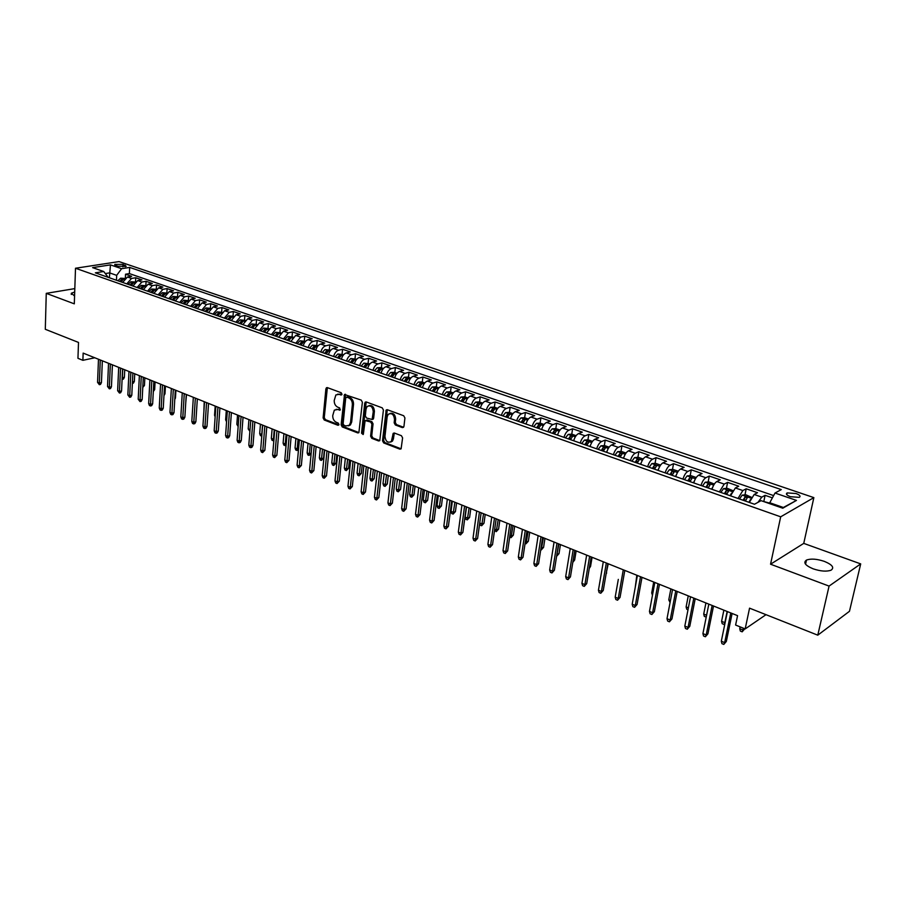 <?xml version="1.0" encoding="UTF-8"?>
<svg xmlns="http://www.w3.org/2000/svg" width="906" height="906" viewBox="0 0 906 906"><rect width="100%" height="100%" fill="white"/><g stroke="black" fill="none" stroke-linecap="round" stroke-linejoin="round"><path stroke-width="1.36" d="M341.981 394.201L341.177 392.717L327.349 387.621L325.9 388.776L323.114 417.893L324.235 419.999L337.927 425.276L338.957 424.495L338.153 423.011L336.375 422.332C333.895 421.052 332.683 418.799 332.74 415.571L334.337 410.124L337.644 409.523L340.169 410.067L339.659 407.927L337.87 407.247C335.379 405.979 334.155 403.725 334.223 400.475L335.877 394.925L339.15 394.348L340.95 395.016L341.981 394.201M824.324 561.369C816.816 558.9 810.87 558.47 806.487 560.067C802.999 562.535 805.219 565.457 813.124 568.821C820.632 571.312 826.612 571.777 831.051 570.191C834.585 567.654 832.331 564.71 824.324 561.369M74.7 292.015L71.325 293.227L74.575 296.013M796.057 493.532L787.178 492.909C785.581 493.985 786.657 495.242 790.406 496.703L799.296 497.349C800.904 496.262 799.817 494.993 796.057 493.532M402.355 427.598L403.94 426.443L404.925 417.949L403.714 415.752L387.372 409.739L386.205 409.988L382.502 440.746L383.68 442.921L399.852 449.161L401.098 448.855L402.604 437.892L401.415 435.695L394.427 433.057L393.215 433.34L391.358 441.471C387.802 443.26 385.662 441.573 384.971 436.409L387.168 416.749L388.198 414.336C391.766 412.649 393.872 414.37 394.529 419.478L394.155 422.785L395.344 424.971L402.355 427.598L403.612 427.27M74.824 288.606L46.263 293.351L45.3 329.286L78.505 342.434L77.95 358.312L82.888 360.316L83.148 353.102L737.563 615.661L735.604 625.038L745.174 628.923L766.012 614.676M829.069 586.091L860.7 563.894L803.747 543.385L770.553 564.212L829.069 586.091L817.778 635.174L749.556 608.164L745.174 628.923M770.553 564.212L780.689 516.816L75.504 268.244L119.037 261.585L813.86 497.62L780.689 516.816M46.263 293.351L74.303 303.838L75.504 268.244M362.377 402.241L361.211 400.09L344.507 394.518L341.12 424.823L342.253 426.941L357.768 432.932L358.878 432.694L362.377 402.241M366.239 401.947L382.23 407.836L383.419 410.01L379.761 440.701L378.583 440.962L371.777 438.334L370.611 436.182L371.902 424.178L370.735 422.026L365.118 420.554L363.397 433.917L363.136 434.529L361.539 433.193L364.722 403.113L366.239 401.947M860.7 563.894L849.466 611.301L817.778 635.174M772.399 497.858L765.094 495.333L763.815 501.494M757.971 502.343L761.787 497.134L754.177 494.483L757.507 492.705L746.204 488.798L744.958 494.891M738.016 498.459L742.841 490.554L735.355 487.96L738.73 486.216L727.609 482.366L726.408 488.379M719.364 491.913L724.2 484.087L716.827 481.528L720.247 479.829L709.296 476.046L708.152 481.981M701.006 485.469C702.263 481.505 703.871 478.923 705.853 477.722L698.605 475.208L702.059 473.544L691.278 469.818L690.168 475.673M689.115 481.29L689.783 477.677L687.824 480.837M682.931 479.127C684.177 475.197 685.797 472.638 687.801 471.46L680.655 468.98L684.155 467.349L673.543 463.679L672.478 469.467M671.437 475.084L671.663 473.883M665.151 472.875C666.374 468.98 667.994 466.454 670.021 465.288L662.988 462.841L666.522 461.256L656.069 457.643L655.049 463.362M654.041 468.98L654.279 467.621M647.643 466.726C648.843 462.864 650.474 460.35 652.513 459.217L645.582 456.805L649.16 455.254L638.866 451.698L637.881 457.349M636.895 462.955L637.156 461.494M630.395 460.678C631.584 456.828 633.215 454.348 635.276 453.226L628.458 450.86L632.06 449.342L621.924 445.831L620.972 451.426M620.021 457.032L620.282 455.492M613.407 454.71C614.596 450.894 616.216 448.436 618.3 447.338L611.584 445.005L615.219 443.521L605.242 440.067L604.325 445.593M603.453 450.826L603.656 449.603M596.692 448.844C597.847 445.05 599.478 442.615 601.573 441.539L594.959 439.24L598.64 437.779L588.798 434.382L587.915 439.84M587.167 444.438L587.269 443.804M580.214 443.057C581.358 439.297 583 436.885 585.106 435.82L578.583 433.566L582.298 432.128L572.603 428.776L571.754 434.189M563.985 437.36C565.118 433.623 566.748 431.233 568.877 430.191L562.456 427.96L566.193 426.567L556.646 423.261L555.82 428.606M547.994 431.743C549.115 428.04 550.746 425.673 552.887 424.642L546.567 422.445L550.327 421.075L540.916 417.825L540.123 423.125M532.241 426.216C533.351 422.536 534.982 420.18 537.133 419.184L530.905 417.02L534.687 415.673L525.423 412.468L524.653 417.734M516.703 420.769C517.802 417.1 519.444 414.778 521.607 413.793L515.469 411.664L519.285 410.35L510.146 407.19L509.399 412.423M501.403 415.39C502.49 411.754 504.121 409.455 506.307 408.481L500.248 406.375L504.098 405.095L495.084 401.981L494.37 407.19M486.318 410.101C487.394 406.488 489.025 404.201 491.222 403.249L485.254 401.177L489.115 399.92L480.237 396.851L479.546 402.026M471.448 404.88C472.513 401.29 474.155 399.025 476.352 398.085L470.474 396.047L474.359 394.812L465.605 391.788L464.937 396.93M456.794 399.727C457.847 396.171 459.478 393.929 461.698 393L455.888 390.984L459.806 389.784L451.165 386.794L450.52 391.913M442.343 394.654C443.385 391.12 445.016 388.901 447.247 387.983L441.516 386.001L445.446 384.824L436.93 381.879L436.307 386.964M428.085 389.648C429.116 386.137 430.746 383.929 432.989 383.045L427.349 381.086L431.301 379.931L422.898 377.021L422.298 382.083M414.031 384.722C415.05 381.222 416.681 379.036 418.934 378.164L413.363 376.228L417.338 375.095L409.048 372.23L408.47 377.258M400.18 379.852C401.177 376.386 402.808 374.212 405.073 373.351L399.58 371.449L403.566 370.339L395.401 367.508L394.835 372.513M386.5 375.05C387.496 371.607 389.127 369.455 391.392 368.606L385.979 366.726L389.988 365.639L381.924 362.853L381.381 367.825M373.012 370.316C373.997 366.896 375.628 364.767 377.904 363.929L372.559 362.072L376.579 361.007L368.629 358.255L368.108 363.204M359.716 365.65C360.679 362.241 362.309 360.135 364.597 359.308L359.32 357.485L363.363 356.443L355.514 353.725L355.016 358.64M346.579 361.041C347.542 357.655 349.172 355.56 351.471 354.756L346.262 352.955L350.316 351.924L342.57 349.252L342.083 354.144M333.635 356.488C334.586 353.125 336.205 351.052 338.504 350.26L333.374 348.482L337.44 347.474L329.795 344.835L329.331 349.693M320.849 352.004C321.789 348.663 323.419 346.602 325.718 345.82L320.656 344.065L324.733 343.08L317.191 340.475L316.749 345.311M308.233 347.576C309.173 344.257 310.792 342.208 313.102 341.449L308.108 339.705L312.196 338.753L304.744 336.171L304.314 340.984M295.786 343.204L300.645 337.123L295.707 335.413L299.818 334.473L292.468 331.924L292.049 336.715M283.499 338.889L288.357 332.853L283.487 331.166L287.598 330.248L280.339 327.734L279.943 332.491M271.37 334.631L276.217 328.64L271.404 326.975L275.537 326.069L268.369 323.601L267.995 328.334M259.388 330.43L264.235 324.484L259.49 322.842L263.623 321.958L256.557 319.512L256.183 324.212M247.565 326.273L252.412 320.384L247.723 318.753L251.868 317.893L244.88 315.469L244.529 320.158M235.9 322.174L240.724 316.33L236.092 314.722L240.249 313.872L233.352 311.494L233.023 316.149M224.371 318.131L229.195 312.332L224.62 310.735L228.788 309.909L221.97 307.553L221.653 312.185M212.978 314.133L217.802 308.38L213.284 306.806L217.451 305.99L210.724 303.669L210.419 308.278M201.744 310.192L206.545 304.473L202.095 302.921L206.274 302.128L199.626 299.829L199.331 304.416M190.634 306.285L195.436 300.611L191.03 299.082L195.22 298.3L188.652 296.036L188.38 300.599L183.793 300.226L180.996 302.91M179.66 302.434L184.462 296.806L180.113 295.299L184.303 294.529L177.814 292.287L177.553 296.715M168.833 298.629L173.624 293.046L169.32 291.551L173.522 290.803L167.112 288.584L166.874 292.865M158.12 294.869L162.91 289.331L158.652 287.859L162.865 287.111L156.534 284.926L156.308 289.059M147.542 291.166L152.321 285.65L148.12 284.201L152.333 283.476L146.081 281.313L145.877 285.299M137.1 287.496L141.868 282.026L137.712 280.588L141.925 279.875L135.741 277.746L131.529 278.436L126.772 283.872M135.56 281.607L135.741 277.746M115.832 265.503L118.052 266.262L126.217 266.285L122.978 264.393L114.824 264.371L115.832 265.503M782.354 508.073L783.373 507.485L769.76 502.751L775.004 493.034L781.278 489.602L129.683 267.417L121.597 268.697L116.67 275.356L116.466 280.248M775.004 493.034L796.465 500.406L782.761 508.209L761.074 500.656L754.494 504.246L95.357 272.842L103.726 271.517L92.605 267.632L110.475 264.88L121.597 268.697M773.622 495.593L129.388 273.589L125.538 274.212L131.653 276.33L127.429 277.021L122.672 282.434M141.868 282.026L146.081 281.313M152.321 285.65L156.534 284.926M162.91 289.331L167.112 288.584M173.624 293.046L177.814 292.287M184.462 296.806L188.652 296.036M195.436 300.611L199.626 299.829M206.545 304.473L210.724 303.669M217.802 308.38L221.97 307.553M229.195 312.332L233.352 311.494M240.724 316.33L244.88 315.469M252.412 320.384L256.557 319.512M264.235 324.484L268.369 323.601M276.217 328.64L280.339 327.734M288.357 332.853L292.468 331.924M300.645 337.123L304.744 336.171M313.102 341.449L317.191 340.475M325.718 345.82L329.795 344.835M338.504 350.26L342.57 349.252M351.471 354.756L355.514 353.725M364.597 359.308L368.629 358.255M377.904 363.929L381.924 362.853M391.392 368.606L395.401 367.508M405.073 373.351L409.048 372.23M418.934 378.164L422.898 377.021M432.989 383.045L436.93 381.879M447.247 387.983L451.165 386.794M461.698 393L465.605 391.788M476.352 398.085L480.237 396.851M491.222 403.249L495.084 401.981M506.307 408.481L510.146 407.19M521.607 413.793L525.423 412.468M537.133 419.184L540.916 417.825M552.887 424.642L556.646 423.261M568.877 430.191L572.603 428.776M585.106 435.82L588.798 434.382M601.573 441.539L605.242 440.067M618.3 447.338L621.924 445.831M635.276 453.226L638.866 451.698M652.513 459.217L656.069 457.643M670.021 465.288L673.543 463.679M687.801 471.46L691.278 469.818M705.853 477.722L709.296 476.046M724.2 484.087L727.609 482.366M742.841 490.554L746.204 488.798M761.787 497.134L765.094 495.333M769.76 502.751L769.579 503.611M116.67 275.356L109.592 272.887L105.481 273.544M109.388 277.768L110.475 264.88M108.199 277.349L103.726 271.517M803.747 543.385L813.86 497.62M82.888 360.316L94.802 357.768M125.368 277.949L125.538 274.212M129.388 273.589L129.683 267.417M137.712 280.588L132.956 286.036M148.12 284.201L143.352 289.694M158.652 287.859L153.873 293.385M169.32 291.551L164.53 297.123M180.113 295.299L175.311 300.905M191.03 299.082L186.228 304.744M202.095 302.921L197.281 308.618M213.284 306.806L208.471 312.547M224.62 310.735L219.796 316.522M236.092 314.722L231.268 320.554M247.723 318.753L242.876 324.631M259.49 322.842L254.643 328.765M271.404 326.975L266.557 332.944M283.487 331.166L278.629 337.179M295.707 335.413L290.849 341.471M308.108 339.705C305.786 340.475 304.167 342.513 303.238 345.82M320.656 344.065C318.346 344.835 316.726 346.896 315.786 350.226M333.374 348.482C331.075 349.263 329.444 351.335 328.504 354.688M346.262 352.955C343.963 353.748 342.343 355.843 341.381 359.218M359.32 357.485C357.032 358.3 355.412 360.395 354.439 363.793M372.559 362.072C370.282 362.898 368.651 365.027 367.677 368.448M385.979 366.726C383.702 367.576 382.072 369.716 381.086 373.147M399.58 371.449C397.315 372.309 395.684 374.461 394.688 377.927M413.363 376.228C411.109 377.1 409.478 379.286 408.47 382.762M427.349 381.086C425.095 381.97 423.464 384.167 422.445 387.666M441.516 386.001C439.285 386.907 437.655 389.116 436.613 392.649L436.624 392.604M455.888 390.984C453.668 391.902 452.037 394.144 450.984 397.689L451.029 397.53M470.474 396.047C468.255 396.975 466.624 399.229 465.559 402.808M485.254 401.177C483.057 402.128 481.414 404.404 480.35 407.994M500.248 406.375C498.062 407.349 496.431 409.637 495.344 413.261M515.469 411.664C513.283 412.638 511.652 414.959 510.565 418.606M530.905 417.02C528.742 418.017 527.099 420.35 526.001 424.031M546.567 422.445C544.415 423.464 542.785 425.82 541.663 429.523M562.456 427.96C560.327 429.002 558.685 431.381 557.552 435.106M578.583 433.566C576.465 434.62 574.834 437.02 573.691 440.769M594.959 439.24C592.852 440.316 591.222 442.74 590.066 446.522M611.584 445.005C609.489 446.103 607.869 448.549 606.692 452.354M628.458 450.86C626.386 451.981 624.755 454.45 623.566 458.277M645.582 456.805C643.532 457.938 641.912 460.441 640.712 464.302M662.988 462.841C660.95 463.997 659.33 466.522 658.107 470.407M680.655 468.98C678.639 470.157 677.02 472.694 675.785 476.613M698.605 475.208C696.612 476.397 694.993 478.968 693.747 482.921M716.827 481.528C714.868 482.751 713.249 485.344 711.98 489.319M735.355 487.96L730.519 495.831M754.177 494.483L749.341 502.434M796.465 500.406L783.373 507.485M341.879 394.597L337.712 394.133M336.16 409.308L340.362 409.784M327.36 387.632L324.257 417.553L325.39 419.648L338.867 424.846M345.537 394.325L342.264 424.472L343.397 426.59L358.912 432.57L357.768 432.932M346.76 397.156L345.718 397.972L343.125 423.748L343.918 425.231L345.82 425.956L349.286 425.288L350.554 422.366L352.366 404.699C352.434 401.415 351.211 399.138 348.674 397.87L346.76 397.156L347.915 396.828L346.624 397.122M348.55 425.831L350.429 424.925L351.698 422.015L350.554 422.366M347.915 396.828L349.829 397.541C352.355 398.799 353.589 401.075 353.521 404.359L351.698 422.015M366.047 420.271L367.383 419.976L371.879 421.664L373.046 423.827L371.743 435.809L372.91 437.96L379.829 440.622M366.194 401.936L362.672 432.83L363.317 434.246M373.261 411.664C372.649 406.692 370.611 404.971 367.145 406.488L366.047 408.98L365.322 415.865L366.488 418.017L372.128 419.478L373.261 411.664L374.405 411.313C374.042 406.885 372.196 405.005 368.889 405.695M372.309 419.41L373.657 418.221L372.513 418.572M374.405 411.313L373.657 418.221M390.01 413.442C393.419 412.728 395.299 414.631 395.662 419.127L395.288 422.423L396.477 424.608L403.476 427.224M390.667 442.06L392.491 441.097L393.419 438.832L392.287 439.206M394.303 433.011L393.419 438.832M387.292 409.705L383.634 440.373L384.801 442.547L401.132 448.821M124.79 278.448L120.645 278.187L117.882 280.747M121.03 281.857L123.205 279.399L121.698 279.195L119.807 281.426M122.174 377.723L124.382 377.326L124.734 369.784M124.382 377.326L123.443 379.093L122.321 379.354L122.752 368.991M100.283 359.976L99.354 383.102L101.449 382.615L100.509 384.416L99.343 384.688L99.354 383.102L97.565 382.366L98.482 359.252M101.449 382.615L102.344 360.803M99.343 384.688L97.565 382.366M135.085 282.026L130.86 281.755L128.086 284.325M131.279 285.447L133.454 282.978L131.936 282.763L130.034 285.016M132.446 381.822L134.36 381.369L134.734 373.793M134.36 381.369L133.42 383.147L132.378 383.397M145.492 285.662L141.189 285.367L138.414 287.961M141.642 289.093L143.828 286.613L142.287 286.387L140.396 288.652M142.854 385.854L144.45 385.469L144.847 377.847M144.45 385.469L142.774 387.428M156.025 289.331L151.653 289.014L148.867 291.63M152.14 292.774L154.314 290.282L152.774 290.045L150.872 292.332M153.386 389.92L154.666 389.614L155.085 381.958M154.666 389.614L153.307 391.505M166.681 293.034L162.231 292.706L159.456 295.345M162.752 296.5L164.937 293.986L163.386 293.759L161.472 296.047M164.054 394.031L164.994 393.804L165.436 386.115M164.994 393.804L163.963 395.616M110.351 364.008L109.354 387.258L111.449 386.76L110.498 388.561L109.332 388.833L109.354 387.258L107.542 386.5L108.527 363.283M111.449 386.76L112.401 364.835M109.332 388.833L107.542 386.5M120.532 368.096L119.467 391.449L121.563 390.95L120.611 392.762L119.445 393.045L119.467 391.449L117.644 390.69L118.686 367.36M121.563 390.95L122.582 368.923M119.445 393.045L117.644 390.69M130.838 372.23L129.705 395.707L131.8 395.197L130.838 397.009L129.671 397.292L129.705 395.707L127.859 394.937L128.969 371.483M131.8 395.197L132.876 373.046M129.671 397.292L127.859 394.937M141.268 376.42L140.068 399.999L142.163 399.478L141.189 401.313L140.022 401.607L140.068 399.999L138.199 399.229L139.377 375.662M142.163 399.478L143.295 377.236M140.022 401.607L138.199 399.229M177.474 296.794L172.944 296.443L170.158 299.105M173.51 300.271L175.685 297.746L174.122 297.508L172.208 299.818M174.847 398.198L175.458 398.04L175.911 390.316M175.458 398.04L174.79 399.286M151.812 380.645L150.555 404.359L152.65 403.827L151.653 405.661L150.498 405.956L150.555 404.359L148.663 403.566L149.909 379.886M152.65 403.827L153.85 381.46M150.498 405.956L149.445 405.526L148.663 403.566M184.382 304.099L186.568 301.551L184.983 301.302L183.069 303.635M185.775 402.4L186.511 394.574M162.502 384.937L161.166 408.765L163.25 408.221L162.253 410.067L161.098 410.373L161.166 408.765L159.252 407.96L160.566 384.155M163.25 408.221L164.518 385.752M161.098 410.373L160.034 409.92L159.252 407.96M199.456 304.461L194.767 304.065L191.97 306.76M195.402 307.961L197.576 305.401L195.99 305.152L194.077 307.496M173.318 389.274L171.914 413.215L173.997 412.672L172.989 414.529L171.834 414.835L171.914 413.215L169.966 412.411L171.359 388.493M173.997 412.672L175.322 390.078M171.834 414.835L170.747 414.382L169.966 412.411M210.656 308.357L205.877 307.938L203.08 310.656M206.557 311.879L208.731 309.308L207.123 309.037L205.209 311.404M203.884 411.55L204.212 401.675M184.258 393.668L182.786 417.734L184.869 417.168L183.85 419.036L182.695 419.353L182.786 417.734L180.815 416.919L182.276 392.876M184.869 417.168L186.262 394.472M182.695 419.353L181.596 418.9L180.815 416.919M221.993 312.31L217.123 311.868L214.326 314.609M217.927 315.662L220.011 313.25L218.403 312.978L216.477 315.367M215.141 416.817L214.552 415.265L215.186 406.069M214.552 415.265L215.232 415.548M195.345 398.108L193.793 422.298L195.866 421.732L194.835 423.6L193.691 423.917L193.793 422.298L191.8 421.471L193.34 397.304M195.866 421.732L197.338 398.912M193.691 423.917L192.582 423.464L191.8 421.471M233.465 316.307L228.516 315.843L225.719 318.606M229.275 319.852L231.449 317.259L229.818 316.975L227.893 319.365M226.568 421.811L225.628 419.772L226.296 410.531M225.628 419.772L226.681 420.191M206.568 402.615L204.937 426.919L207.01 426.341L205.968 428.232L204.824 428.549L204.937 426.919L202.921 426.092L204.53 401.8M207.01 426.341L208.55 403.419M204.824 428.549L203.703 428.085L202.921 426.092M245.096 320.35L240.045 319.863L237.247 322.649M240.86 323.918L243.023 321.302L241.381 321.007L239.456 323.431M238.153 426.533L236.84 424.325L237.531 415.039M236.84 424.325L238.278 424.914M217.927 407.168L216.217 431.607L218.289 431.018L217.236 432.909L216.092 433.238L216.217 431.607L214.178 430.758L215.866 406.352M218.289 431.018L219.909 407.972M216.092 433.238L214.96 432.774L214.178 430.758M256.862 324.45L251.732 323.94L248.924 326.749M252.581 328.04L254.745 325.401L253.091 325.107L251.166 327.542M252.491 328.006L252.887 327.406M249.886 431.313L248.199 428.946L248.924 419.614M248.199 428.946L250.022 429.682M229.433 411.788L227.644 436.352L229.705 435.752L228.652 437.655L227.497 437.983L227.644 436.352L225.583 435.492L227.349 410.95M229.705 435.752L231.404 412.581M227.497 437.983L226.353 437.507L225.583 435.492M241.075 416.466L239.218 441.154L241.279 440.543L240.203 442.456L239.059 442.796L239.218 441.154L237.123 440.282L238.969 415.616M241.279 440.543L243.046 417.258M239.059 442.796L237.893 442.309L237.123 440.282M252.876 421.199L250.928 446.012L252.989 445.39L251.902 447.315L250.758 447.666L250.928 446.012L248.81 445.129L250.747 420.339M252.989 445.39L254.835 421.981M250.758 447.666L249.58 447.168L248.81 445.129M268.788 328.606L263.555 328.074L260.758 330.905M264.45 332.208L266.613 329.558L264.96 329.24L263.023 331.698M264.348 332.162L264.96 329.24M261.789 436.024L260.441 435.616L259.694 433.612L261.777 434.461L262.536 425.073M261.596 436.08L261.913 434.416M259.694 433.612L260.441 424.235M280.86 332.819L275.537 332.253L272.74 335.107M276.477 336.432L278.64 333.759L276.964 333.442L275.028 335.922M276.353 336.375L276.964 333.442M273.85 440.644L272.072 440.35L271.324 438.345L273.442 439.195L274.235 429.761M273.25 440.826L273.986 439.036M271.324 438.345L272.117 428.912M293.102 337.077L287.678 336.488L284.869 339.376M288.663 340.701L290.826 338.029L289.139 337.689L287.191 340.192M288.504 340.645L289.139 337.689M286.081 445.322L283.861 445.152L283.114 443.136L285.254 443.997L286.081 434.518M285.05 445.639L285.254 443.997L286.217 443.702M283.114 443.136L283.929 433.657M264.835 425.99L262.797 450.939L264.846 450.305L262.615 452.592L262.797 450.939L260.645 450.044L262.672 425.129M264.846 450.305L266.783 426.771M262.615 452.592L261.415 452.094L260.645 450.044M305.492 341.392L299.965 340.781L297.168 343.691M301.007 345.039L303.159 342.343L301.46 342.004L299.512 344.518M300.826 344.971L301.46 342.004M298.516 449.41L296.998 450.497L295.786 450.01L295.05 447.983L297.213 448.866L298.074 439.331M296.998 450.497L297.213 448.866L298.606 448.425M295.05 447.983L295.9 438.459M276.942 430.848L274.812 455.922L276.862 455.276L274.62 457.587L274.812 455.922L272.638 455.027L274.756 429.976M276.862 455.276L278.878 431.63M274.62 457.587L273.408 457.088L272.638 455.027M318.051 345.764L312.423 345.129L309.614 348.063M313.51 349.433L315.662 346.715L313.952 346.364L312.004 348.901M313.306 349.354L313.952 346.364M311.143 453.419L309.093 455.435L307.87 454.937L307.134 452.898L309.331 453.781L310.226 444.2M309.093 455.435L309.331 453.781L311.166 453.193M307.134 452.898L308.017 443.317M289.207 435.775L286.987 460.973L289.037 460.316L286.783 462.649L286.987 460.973L284.79 460.067L286.987 434.88M289.037 460.316L291.132 436.545M286.783 462.649L285.56 462.139L284.79 460.067M330.769 350.203L325.039 349.535L322.23 352.491M326.183 353.872L328.323 351.143L326.602 350.781L324.654 353.34M325.945 353.793L326.602 350.781M323.567 458.119L321.347 460.418L320.112 459.92L319.376 457.87L321.596 458.776L323.567 458.119L324.359 449.874M321.347 460.418L322.525 449.138M319.376 457.87L320.294 448.244M301.63 440.758L299.32 466.092L301.358 465.424L299.093 467.768L299.32 466.092L297.089 465.174L299.388 439.852M301.358 465.424L303.544 441.528M299.093 467.768L297.859 467.247L297.089 465.174M343.668 354.688L337.825 353.997L335.016 356.975M339.025 358.38L341.166 355.639L339.422 355.265L337.474 357.836M338.753 358.289L339.422 355.265M335.979 463.159L333.759 465.48L332.513 464.971L331.777 462.909L334.02 463.827L335.979 463.159L336.817 454.869M333.759 465.48L334.994 454.144M331.777 462.909L332.729 453.238M314.223 445.809L311.823 471.279L313.85 470.599L311.573 472.955L311.823 471.279L309.558 470.35L311.947 444.891M313.85 470.599L316.126 446.579M311.573 472.955L310.328 472.434L309.558 470.35M356.726 359.24L350.781 358.516L347.983 361.528M352.026 362.955L354.167 360.192L352.411 359.807L350.463 362.4M351.732 362.842L352.411 359.807M348.561 468.266L346.33 470.599L345.073 470.089L344.337 468.017L346.613 468.934L348.561 468.266L349.433 459.931M346.33 470.599L347.61 459.206M344.337 468.017L345.333 458.289M326.987 450.928L324.484 476.533L326.5 475.843L324.223 478.221L324.484 476.533L322.196 475.582L324.676 449.999M326.5 475.843L328.878 451.686M324.223 478.221L322.955 477.689L322.196 475.582M369.976 363.85L363.918 363.102L361.109 366.137M365.22 367.576L367.349 364.801L365.582 364.405L363.623 367.021M364.892 367.462L365.582 364.405M361.313 473.442L359.07 475.786L357.791 475.265L357.055 473.181L359.365 474.121L361.313 473.442L362.207 465.061M359.07 475.786L360.407 464.336M357.055 473.181L358.085 463.408M339.909 456.114L337.315 481.867L339.331 481.154L337.032 483.544L337.315 481.867L334.994 480.893L337.576 455.174M339.331 481.154L341.789 456.873M337.032 483.544L335.752 483.011L334.994 480.893M383.397 368.527L380.769 367.61L377.224 367.745L374.416 370.814M378.583 372.275L380.713 369.478L378.923 369.059L376.964 371.709M378.232 372.151L378.923 369.059M374.223 478.674L371.981 481.041L370.679 480.52L369.954 478.425L372.287 479.376L374.223 478.674L375.152 470.259M371.981 481.041L373.363 469.535M369.954 478.425L371.018 468.595M353.012 461.369L350.316 487.258L352.321 486.533L350.022 488.946L350.316 487.258L347.961 486.284L350.645 460.418M352.321 486.533L354.88 462.128M350.022 488.946L348.719 488.402L347.961 486.284M396.998 373.272L394.269 372.321L390.713 372.457L387.904 375.548M392.128 377.032L394.257 374.212L392.445 373.793L390.497 376.454M391.743 376.896L392.445 373.793M387.315 483.985L385.05 486.375L383.736 485.831L383.012 483.736L385.378 484.699L387.315 483.985L388.278 475.525M385.05 486.375L386.5 474.812M383.012 483.736L384.121 473.849M410.792 378.074L407.949 377.089L404.393 377.224L401.585 380.35M405.865 381.845L407.983 379.014L406.16 378.583L404.201 381.267M405.446 381.698L406.16 378.583M400.577 489.365L398.3 491.765L396.964 491.222L396.25 489.115L398.651 490.089L400.577 489.365L401.573 480.848M398.3 491.765L399.806 480.146M396.25 489.115L397.394 479.183M424.778 382.944L421.822 381.913L418.255 382.06L415.446 385.22M419.784 386.737L421.902 383.884L420.067 383.442L418.108 386.149M419.342 386.579L420.067 383.442M414.008 494.812L411.732 497.235L410.384 496.692L409.659 494.563L412.094 495.548L414.008 494.812L415.039 486.262M411.732 497.235L413.295 485.559M409.659 494.563L410.848 484.574M366.296 466.703L363.487 492.728L365.492 491.992L363.181 494.427L363.487 492.728L361.109 491.743L363.895 465.741M365.492 491.992L368.153 467.451M363.181 494.427L361.856 493.872L361.109 491.743M379.761 472.105L376.851 498.266L378.844 497.519L376.522 499.976L376.851 498.266L374.427 497.269L377.326 471.131M378.844 497.519L381.596 472.841M376.522 499.976L375.175 499.41L374.427 497.269M393.408 477.575L390.384 503.895L392.377 503.124L390.044 505.593L390.384 503.895L387.938 502.875L390.939 476.59M392.377 503.124L395.231 478.311M390.044 505.593L388.685 505.027L387.938 502.875M438.957 387.881L435.888 386.817L432.309 386.975L429.512 390.146M433.906 391.698L436.013 388.833L434.167 388.368L432.207 391.098M433.419 391.528L434.167 388.368M427.632 500.339L425.344 502.785L423.974 502.218L423.261 500.089L425.718 501.086L427.632 500.339L428.697 491.743M425.344 502.785L426.964 491.041M423.261 500.089L424.495 490.055M407.247 483.136L404.11 509.591L406.092 508.81L403.748 511.301L404.11 509.591L401.63 508.549L404.744 482.128M406.092 508.81L409.059 483.861M403.748 511.301L402.366 510.724L401.63 508.549M453.34 392.898L450.157 391.788L446.567 391.947L443.759 395.152M448.221 396.726L450.327 393.838L448.459 393.363L446.499 396.115M447.711 396.545L448.459 393.363M441.437 505.944L439.138 508.402L437.745 507.836L437.032 505.684L439.535 506.703L441.437 505.944L442.536 497.292M439.138 508.402L440.826 496.601M437.032 505.684L438.311 495.593M421.279 488.764L418.028 515.355L419.999 514.574L417.643 517.077L418.028 515.355L415.503 514.314L418.742 487.745M419.999 514.574L423.068 489.478M417.643 517.077L416.25 516.499L415.503 514.314M467.926 397.972L464.619 396.817L461.018 396.987L458.221 400.226M462.74 401.822L464.835 398.912L462.955 398.425L460.995 401.199M462.196 401.63L462.955 398.425M455.424 511.618L453.125 514.098L451.709 513.521L451.007 511.369L453.544 512.4L455.424 511.618L456.567 502.921M453.125 514.098L454.869 502.241M451.007 511.369L452.332 501.222M435.503 494.472L432.139 521.222L434.099 520.406L431.732 522.943L432.139 521.222L429.58 520.157L432.932 493.442M434.099 520.406L437.281 495.186M431.732 522.943L430.316 522.354L429.58 520.157M482.717 403.125L479.285 401.936L475.673 402.105L472.887 405.378M477.473 406.987L479.557 404.065L477.655 403.566L475.695 406.364M476.884 406.783L477.655 403.566M469.614 517.371L467.292 519.874L465.865 519.285L465.163 517.122L467.734 518.164L469.614 517.371L470.792 508.628M467.292 519.874L469.115 507.949M465.163 517.122L466.533 506.918M449.931 500.259L446.443 527.156L448.391 526.329L446.024 528.878L446.443 527.156L443.861 526.08L447.326 499.206M448.391 526.329L451.698 500.961M446.024 528.878L444.586 528.289L443.861 526.08M497.722 408.357L494.166 407.111L490.542 407.292L487.756 410.599M492.411 412.23L494.483 409.297L492.57 408.776L490.61 411.596M491.788 412.015L492.57 408.776M479.727 523.034L482.128 524.019L483.997 523.204L485.22 514.415M483.997 523.204L481.664 525.729L483.555 513.747M481.664 525.729L480.225 525.14L479.67 523.419M512.955 413.657L509.251 412.366L505.627 412.558L502.841 415.899M510.746 417.96L510.474 418.572M507.564 417.553L509.636 414.597L507.7 414.053L505.729 416.907M506.896 417.326L507.7 414.053M494.721 529.127L496.726 529.942L498.583 529.127L499.84 520.282M498.583 529.127L496.239 531.663L498.198 519.625M496.239 531.663L494.551 530.338M528.391 419.036L524.563 417.7L520.927 417.904L518.153 421.267M526.227 423.249L525.888 423.985M522.943 422.955L525.004 419.976L523.045 419.421L521.086 422.298M522.241 422.706L523.045 419.421M509.931 535.31L511.528 535.956L513.374 535.118L514.676 526.239M513.374 535.118L511.018 537.677L513.045 525.582M511.018 537.677L509.659 537.122M464.574 506.137L460.961 533.181L462.898 532.343L460.52 534.914L460.961 533.181L458.334 532.082L461.924 505.072M462.898 532.343L466.318 506.828M460.52 534.914L459.059 534.302L458.334 532.082M479.421 512.083L475.673 539.285L477.598 538.436L475.208 541.018L475.673 539.285L473.011 538.175L476.726 511.007M477.598 538.436L481.143 512.785M475.208 541.018L473.736 540.406L473.011 538.175M494.472 518.13L490.599 545.48L492.524 544.608L490.123 547.224L490.599 545.48L487.904 544.359L491.754 517.032M492.524 544.608L496.182 518.81M490.123 547.224L488.617 546.601L487.904 544.359M544.064 424.495L540.101 423.113L536.454 423.317L533.679 426.726M541.935 428.617L541.528 429.478M538.538 428.425L540.599 425.435L538.617 424.857L536.658 427.768M537.802 428.164L538.617 424.857M525.355 541.584L526.533 542.06L528.368 541.21L529.716 532.264M528.368 541.21L526.012 543.781L528.107 531.618M526.012 543.781L525.084 543.407M509.761 524.257L505.752 551.765L507.654 550.882L505.242 553.509L505.752 551.765L503.011 550.633L506.986 523.147M507.654 550.882L511.448 524.936M505.242 553.509L503.725 552.875L503.011 550.633M559.976 430.033L555.865 428.606L552.218 428.821L549.444 432.253M557.881 434.065L557.405 435.05M554.37 433.985L556.42 430.973L554.427 430.384L552.456 433.317M553.589 433.714L554.427 430.384M541.018 547.949L543.577 547.371L544.97 538.39M543.577 547.371L541.21 549.976L543.385 537.756M525.265 530.486L521.12 558.141L523.011 557.235L520.588 559.897L521.12 558.141L518.334 556.986L522.456 529.353M523.011 557.235L526.93 531.154M520.588 559.897L519.036 559.251L518.334 556.986M576.114 435.661L571.856 434.178L568.198 434.404L565.435 437.87M574.064 439.58L573.521 440.712M570.44 439.625L572.479 436.59L570.463 435.99L568.504 438.946M569.614 439.342L570.463 435.99M556.907 554.404L559.013 553.634L560.452 544.597M559.013 553.634L556.635 556.261L558.877 543.974M540.995 536.794L536.703 564.619L538.583 563.691L536.159 566.375L536.703 564.619L533.883 563.441L538.141 535.65M538.583 563.691L542.637 537.451M536.159 566.375L534.585 565.718L533.883 563.441M592.501 441.369L588.096 439.829L584.427 440.067L581.663 443.566M590.486 445.186L589.874 446.454M586.748 445.356L588.775 442.298L586.748 441.675L584.778 444.665M585.876 445.05L586.748 441.675M573.056 560.803L574.664 559.987L576.148 550.905M574.664 559.987L572.807 562.366M556.964 543.204L552.524 571.176L554.393 570.236L551.958 572.943L552.524 571.176L549.659 569.987L554.064 542.037M554.393 570.236L558.583 543.849M551.958 572.943L550.361 572.286L549.659 569.987M609.138 447.168L604.574 445.571L600.905 445.82L598.141 449.353M607.167 450.871L606.476 452.275M603.305 451.165L605.321 448.096L603.271 447.451L601.301 450.463M602.388 450.848L603.271 447.451M589.512 566.963L590.553 566.431L592.082 557.292M590.553 566.431L589.274 568.379M573.17 549.704L568.583 577.847L570.44 576.884L567.983 579.614L568.583 577.847L565.684 576.635L570.236 548.526M570.44 576.884L574.766 550.338M567.983 579.614L566.375 578.945L565.684 576.635M626.023 453.045L621.301 451.403L617.62 451.652L614.88 455.231M624.109 456.647L623.339 458.198M620.112 457.066L622.116 453.974L620.044 453.306L618.085 456.352M619.149 456.726L620.044 453.306M606.227 573.204L608.254 563.781M606.669 572.966L606.125 573.792M589.625 556.307L584.891 584.608L586.714 583.634L584.257 586.386L584.891 584.608L581.935 583.385L586.646 555.106M586.714 583.634L591.199 556.93M584.257 586.386L582.626 585.695L581.935 583.385M643.169 459.014L638.288 457.315L634.596 457.575L631.856 461.188M641.301 462.513L640.451 464.212M637.178 463.057L639.172 459.942L637.077 459.263L635.117 462.332M636.171 462.706L637.077 459.263M618.311 579.376L615.185 597.19L618.232 598.447L623.283 569.806M606.318 563L601.437 591.482L603.249 590.474L600.78 593.249L601.437 591.482L598.436 590.236L603.294 561.788M603.249 590.474L607.869 563.623M600.78 593.249L599.115 592.558L598.436 590.236M660.587 465.084L655.536 463.328L651.844 463.589L649.104 467.247M658.775 468.459L657.835 470.305M654.506 469.138L656.499 466.012L654.37 465.31L652.411 468.402M653.452 468.764L654.37 465.31M635.242 587.36L636.839 575.242M620.032 597.428L617.552 600.225L618.232 598.447L620.032 597.428L624.812 570.418M617.552 600.225L615.865 599.523L615.185 597.19M678.266 471.245L673.045 469.421L669.353 469.704L666.623 473.396M676.522 474.506L675.48 476.511M672.105 475.322L674.087 472.162L671.935 471.437L669.987 474.574M670.995 474.937L671.935 471.437M652.456 595.287L651.697 592.932L653.713 582.014M651.697 592.932L652.807 593.373M640.508 576.714L635.287 605.525L637.065 604.483L634.574 607.314L635.287 605.525L632.195 604.245L637.382 575.469M637.065 604.483L642.003 577.315M634.574 607.314L632.864 606.601L632.195 604.245M696.227 477.519L690.836 475.627L687.133 475.91L684.415 479.636M694.54 480.633L693.418 482.796M689.987 481.596L691.946 478.425L689.783 477.677M688.82 481.188L689.273 480.361M670.089 602.467L668.775 599.874L670.859 588.9M668.775 599.874L670.451 600.553M657.994 583.736L652.603 612.716L654.37 611.652L651.867 614.506L652.603 612.716L649.466 611.414L654.823 582.467M654.37 611.652L659.466 584.325M651.867 614.506L650.123 613.781L649.466 611.414M714.37 484.019L708.9 481.913L705.196 482.219L702.49 485.99M712.852 486.873L711.629 489.195M708.141 487.972L710.1 484.778L707.903 484.008L705.955 487.202M706.929 487.541L707.903 484.008M688.005 609.772L686.737 609.251L686.114 606.918L688.254 595.876M686.114 606.918L688.379 607.835M675.763 590.859L670.191 620.01L671.946 618.934L669.432 621.81L670.191 620.01L667.009 618.696L672.535 589.568M671.946 618.934L677.201 591.437M669.432 621.81L667.665 621.074L667.009 618.696M732.818 490.622L727.258 488.311L723.543 488.617L720.848 492.434M731.459 493.204L730.134 495.695M726.589 494.45L728.537 491.222L726.318 490.429L724.37 493.668M726.318 490.429L725.774 493.158L726.318 490.429M725.321 494.008L725.774 493.158M706.227 617.065L704.336 616.42L703.713 614.064L705.921 602.966M703.713 614.064L706.589 615.242M693.803 598.107L688.062 627.428L689.783 626.329L687.269 629.228L688.062 627.428L684.823 626.091L690.531 596.794M689.783 626.329L695.219 598.673M687.269 629.228L685.468 628.481L684.823 626.091M751.572 497.326L745.91 494.801L742.184 495.129L739.5 498.98M750.372 499.636L748.934 502.298M745.344 501.029L747.28 497.768L745.038 496.964L743.079 500.237M744.007 500.565L745.038 496.964M724.868 623.86L724.007 624.438L722.207 623.702L721.584 621.335L724.834 622.649L727.133 611.471M724.007 624.438L725.162 622.433M721.584 621.335L723.871 610.168M712.139 605.457L706.204 634.959L707.914 633.838L705.389 636.759L706.204 634.959L702.92 633.6L708.82 604.121M707.914 633.838L713.52 606.012M705.389 636.759L703.554 636.001L702.92 633.6M769.681 503.09L763.565 501.516M744.664 628.945L742.173 631.833L740.349 631.086L739.738 628.707L743.045 630.055L744.709 628.73M742.173 631.833L743.43 628.209M739.738 628.707L740.134 626.873M730.768 612.932L724.653 642.614L726.329 641.459L723.792 644.415L724.653 642.614L721.312 641.233L727.393 611.584M726.329 641.459L732.116 613.475M723.792 644.415L721.935 643.645L721.312 641.233M131.529 278.436L127.429 277.021M122.865 266.908L122.978 264.393M125.13 266.704L125.198 265.152M340.305 394.019L339.15 394.348M340.26 409.954L339.433 410.203M338.787 409.184L337.644 409.523M338.776 425.016L337.927 425.276M325.39 419.648L324.235 419.999M324.257 417.553L323.114 417.893M327.055 388.459L325.9 388.776M341.766 394.778L340.95 395.016M343.397 426.59L342.253 426.941M342.264 424.472L341.12 424.823M345.22 395.152L344.065 395.48M353.521 404.359L352.366 404.699M349.829 397.541L348.674 397.87M379.716 440.588L378.583 440.962M372.91 437.96L371.777 438.334M371.743 435.809L370.611 436.182M373.046 423.827L371.902 424.178M371.879 421.664L370.735 422.026M367.383 419.976L366.239 420.327M362.672 432.83L361.539 433.193M365.865 402.774L364.722 403.113M396.477 424.608L395.344 424.971M395.288 422.423L394.155 422.785M395.662 419.127L394.529 419.478M393.997 433.827L392.864 434.189M400.984 448.776L399.852 449.161M384.801 442.547L383.68 442.921M383.634 440.373L382.502 440.746M386.953 410.554L385.82 410.905M124.031 279.342L120.736 278.187M121.631 280.792L121.698 279.195M134.315 282.932L130.94 281.755M131.857 284.405L131.936 282.763M144.722 286.568L141.279 285.367M142.208 288.074L142.287 286.387M155.254 290.237L151.732 289.014M152.684 291.777L152.774 290.045M165.911 293.963L162.321 292.706M163.284 295.526L163.386 293.759M176.704 297.723L173.035 296.443M174.02 299.331L174.122 297.508M187.621 301.539L183.873 300.226M184.881 303.17L184.983 301.302M198.686 305.401L194.847 304.054M195.866 307.077L195.99 305.152M209.875 309.308L205.956 307.938M206.998 311.018L207.123 309.037M221.211 313.261L217.214 311.868M218.267 315.016L218.403 312.978M232.695 317.27L228.606 315.843M229.671 319.071L229.818 316.975M244.314 321.324L240.135 319.863M241.223 323.17L241.381 321.007M256.081 325.435L251.811 323.94M252.921 327.338L253.091 325.107M268.006 329.591L263.646 328.074M280.079 333.804L275.628 332.253M292.31 338.074L287.768 336.488M304.71 342.4L300.056 340.781M317.259 346.783L312.513 345.129M329.988 351.222L325.129 349.523M342.876 355.718L337.915 353.986M355.945 360.282L350.871 358.516M369.184 364.903L364.008 363.091M382.604 369.591L377.315 367.745M396.205 374.337L390.803 372.445M409.999 379.15L404.472 377.224M423.985 384.031L418.346 382.06M438.164 388.98L432.4 386.964M452.547 393.997L446.647 391.936M467.134 399.093L461.109 396.987M481.924 404.257L475.763 402.105M496.93 409.489L490.633 407.292M512.162 414.801L505.718 412.558M527.598 420.191L521.018 417.893M543.272 425.661L536.545 423.317M559.183 431.211L552.309 428.81M575.321 436.851L568.288 434.393M591.709 442.57L584.517 440.056M608.345 448.368L600.995 445.809M625.231 454.268L617.711 451.641M642.377 460.248L634.698 457.575M659.795 466.33L651.935 463.589M677.484 472.502L669.443 469.693M695.446 478.776L687.224 475.899M713.69 485.14L705.287 482.207M732.241 491.618L723.634 488.606M751.074 498.187L742.274 495.118M744.46 499.716L745.015 496.975M805.559 564.212L806.487 560.067M71.28 294.461L71.325 293.227M786.793 494.699L787.178 492.909M114.802 264.948L114.824 264.371M327.157 387.575L326.364 387.791M345.356 394.269L344.507 394.518M350.429 424.925L349.286 425.288M373.261 419.116L372.128 419.478M366.058 401.902L365.141 402.173M392.491 441.097L391.358 441.471M394.246 433L393.215 433.34M387.202 409.682L386.205 409.988"/></g></svg>
